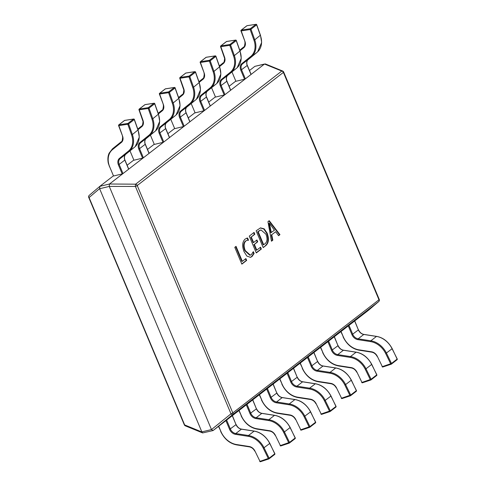 <?xml version="1.0" encoding="UTF-8"?>
<svg xmlns="http://www.w3.org/2000/svg" width="486" height="486" viewBox="0 0 486 486"><rect width="100%" height="100%" fill="white"/><g stroke="black" fill="none" stroke-linecap="round" stroke-linejoin="round"><path stroke-width="0.73" d="M265.757 245.63L263.193 247.611L256.128 230.807L260.508 227.885L264.171 228.833L267.148 233.134C269.214 238.796 268.746 242.964 265.757 245.63L263.114 247.417M253.328 251.651L254.105 253.498L251.967 256.578L250.478 257.325L246.9 256.104L244.069 251.699C241.913 246.098 242.259 241.888 245.108 239.069L247.599 238.019L248.546 240.272L247.143 240.284L245.892 240.904C243.765 243.103 243.559 246.329 245.278 250.582L250.296 255.132L251.365 254.597L253.328 251.651M245.892 258.564L246.663 260.405L241.846 264.141L234.781 247.331L236.044 246.353L242.332 261.316L245.892 258.564M260.581 247.192L261.359 249.032L256.31 252.945L249.245 236.135L254.063 232.405L254.84 234.252L251.28 237.004L253.607 242.538L256.936 239.963L257.714 241.809L254.385 244.385L256.796 250.12L260.581 247.192M269.22 220.674L279.954 234.641L278.575 235.71L275.647 231.731L271.753 234.738L272.84 240.151L271.461 241.214L267.956 221.652L269.22 220.674M113.25 175.962L99.867 186.32L109.508 184.006L264.505 64.037L254.871 66.351L249.494 70.513M235.813 81.095L229.094 86.295M215.42 96.884L208.701 102.084M195.026 112.667L188.307 117.867M174.438 128.608L167.913 133.656M154.044 144.391L147.519 149.439M133.644 160.18L127.125 165.228M368.267 310.439L213.081 430.56L202.638 432.935L201.842 431.878L211.483 429.569L109.271 186.417L99.636 188.732L201.842 431.878M211.483 429.569L230.99 413.811L135.406 186.442A1.865 0.389 -89.7 0 1 135.63 184.182L281.795 71.053A1.865 1.343 -67.7 0 1 282.652 71.023A1.865 1.865 0 0 1 283.666 72.025A1.865 0.389 -22.8 0 1 283.393 72.402L137.228 185.53L232.806 412.906L378.971 299.771L283.393 72.402A1.865 1.434 52.3 0 0 281.795 71.053L264.505 64.037M109.508 184.006L135.63 184.182A1.865 1.434 52.3 0 1 137.228 185.53A1.865 0.389 -22.8 0 1 135.406 186.442L109.271 186.417M99.636 188.732L99.867 186.32M254.871 66.351L265.362 63.933L282.652 71.023M368.194 310.499L378.697 301.575A1.865 1.434 52.3 0 0 378.971 299.771A1.865 0.389 157.2 0 0 379.244 299.4A1.865 1.865 0 0 1 378.734 301.539A1.865 1.598 -130.4 0 1 378.697 301.575L232.533 414.704A1.865 0.65 -129.2 0 1 230.99 413.811A1.865 0.389 157.2 0 0 232.806 412.906A1.865 1.434 52.3 0 1 232.533 414.704L213.081 430.56L211.538 429.667M109.241 186.308L109.459 184.054M99.587 188.629L89.084 197.553A1.865 1.598 -130.4 0 1 89.266 195.329L99.806 186.369M184.334 424.849A1.865 1.865 0 0 0 185.348 425.851A1.865 1.343 -67.7 0 1 184.662 424.928A1.865 0.389 157.2 0 1 184.334 424.849L88.756 197.474A1.865 1.865 0 0 1 89.266 195.329A1.865 1.598 -130.4 0 1 89.303 195.299L99.733 186.43M245.491 258.874L246.183 260.52L246.663 260.405M246.183 260.52L241.761 263.947M235.643 246.663L241.852 261.432L242.332 261.316M253.085 252.331L253.625 253.613L254.105 253.498M253.625 253.613L251.487 256.693L251.967 256.578M251.487 256.693L250.235 257.373M246.718 238.17L247.599 238.019M247.119 238.134L247.988 240.199M247.143 240.284L245.892 240.904M245.412 241.02C243.279 243.219 243.073 246.445 244.792 250.697L245.278 250.582M244.792 250.697L249.81 255.247L250.296 255.132M260.186 247.502L260.879 249.148L261.359 249.032M260.879 249.148L256.225 252.75M253.662 232.715L254.36 234.367L254.84 234.252M254.36 234.367L251.28 237.004M250.8 237.119L253.127 242.654L253.607 242.538M256.535 240.272L257.228 241.925L257.714 241.809M257.228 241.925L254.385 244.385M253.899 244.501L256.316 250.235L256.796 250.12M260.265 227.952L263.813 229.046L266.668 233.25L267.148 233.134M266.668 233.25C268.728 238.912 268.266 243.079 265.271 245.746M260.927 229.902L257.689 231.792L263.199 244.908L265.022 243.759C267.324 241.706 267.622 238.511 265.909 234.161L260.927 229.902L258.169 231.67L263.685 244.792M259.074 230.716L259.554 230.601M257.689 231.792L258.169 231.67M268.861 220.954L279.474 234.756L279.954 234.641M279.474 234.756L278.46 235.546M271.753 234.738L275.647 231.731M271.273 234.853L272.354 240.266L272.84 240.151M272.354 240.266L271.419 240.989M269.438 223.226L268.922 223.366L270.817 232.764L274.444 230.212L269.408 223.244L271.297 232.648M269.268 224.66L269.748 224.544M268.922 223.366L269.408 223.244M218.706 426.21L220.917 431.477A18.025 13.869 -127.7 0 0 236.536 444.538L249.227 446.513A6.834 5.261 52.3 0 1 254.956 451.038L259.986 461.354L269.123 458.177A0.62 0.48 52.3 0 1 269.037 458.82L274.681 454.453A0.62 0.62 0 0 0 274.863 453.687L269.742 443.493A18.644 14.349 -127.7 0 0 254.117 431.143L241.427 429.168A6.215 4.781 52.3 0 1 236.038 424.667L232.272 415.706L226.622 420.074L230.394 429.041A6.215 4.781 -127.7 0 0 235.777 433.542L248.468 435.517A18.644 14.349 52.3 0 1 264.092 447.861L269.123 458.177L274.766 453.803A0.62 0.48 52.3 0 1 274.572 454.507M225.826 420.433L226.622 420.074M254.956 451.038L259.986 461.354A0.62 0.383 71.6 0 0 260.563 461.664L268.77 458.93M274.712 453.687L269.833 443.372L263.315 448.262L268.345 458.571A0.62 0.383 71.6 0 0 268.922 458.881A0.62 0.48 52.3 0 0 269.037 458.82A0.62 0.62 0 0 1 268.849 458.918L260.49 461.7A0.62 0.62 0 0 1 259.737 461.384M239.1 410.421L241.317 415.694A18.025 13.869 -127.7 0 0 256.93 428.755L269.621 430.73A6.834 5.261 52.3 0 1 275.349 435.256L280.379 445.565L289.516 442.388A0.62 0.48 52.3 0 1 289.431 443.038L295.081 438.664A0.62 0.62 0 0 0 295.257 437.898L290.136 427.704A18.644 14.349 -127.7 0 0 274.511 415.36L261.82 413.386A6.215 4.781 52.3 0 1 256.432 408.884L252.665 399.917L247.022 404.291L250.788 413.252A6.215 4.781 -127.7 0 0 256.171 417.76L268.861 419.728A18.644 14.349 52.3 0 1 284.486 432.078L289.516 442.388L295.16 438.02A0.62 0.48 52.3 0 1 294.966 438.724M246.226 404.65L247.022 404.291M275.349 435.256L280.379 445.565A0.62 0.383 71.6 0 0 280.963 445.875L289.164 443.147M290.075 427.589L283.709 432.473L288.739 442.789A0.62 0.383 71.6 0 0 289.322 443.098A0.62 0.48 52.3 0 0 289.431 443.038A0.62 0.62 0 0 1 289.249 443.135L280.89 445.917A0.62 0.62 0 0 1 280.13 445.595M259.494 394.638L261.711 399.905A18.025 13.869 -127.7 0 0 277.324 412.966L290.014 414.941A6.834 5.261 52.3 0 1 295.743 419.467L300.773 429.782L309.91 426.605A0.62 0.48 52.3 0 1 309.825 427.249L315.475 422.881A0.62 0.62 0 0 0 315.651 422.115L310.53 411.921A18.644 14.349 -127.7 0 0 294.905 399.571L282.214 397.597A6.215 4.781 52.3 0 1 276.826 393.095L273.059 384.134L267.415 388.508L271.182 397.469A6.215 4.781 -127.7 0 0 276.564 401.971L289.255 403.945A18.644 14.349 52.3 0 1 304.88 416.289L309.91 426.605L315.56 422.231A0.62 0.48 52.3 0 1 315.359 422.935M266.62 388.867L267.415 388.508M295.743 419.467L300.773 429.782A0.62 0.383 71.6 0 0 301.356 430.092L309.558 427.358M315.499 422.115L310.621 411.8L304.102 416.69L309.132 427A0.62 0.383 71.6 0 0 309.716 427.309A0.62 0.48 52.3 0 0 309.825 427.249A0.62 0.62 0 0 1 309.643 427.346L301.284 430.128A0.62 0.62 0 0 1 300.53 429.812M279.887 378.849L282.105 384.122A18.025 13.869 -127.7 0 0 297.718 397.183L310.408 399.158A6.834 5.261 52.3 0 1 316.137 403.684L321.167 413.999L330.304 410.816A0.62 0.48 52.3 0 1 330.219 411.466L335.869 407.092A0.62 0.62 0 0 0 336.045 406.332L330.923 396.133A18.644 14.349 -127.7 0 0 315.299 383.788L302.608 381.814A6.215 4.781 52.3 0 1 297.225 377.312L293.459 368.352L287.809 372.719L291.576 381.68A6.215 4.781 -127.7 0 0 296.958 386.188L309.649 388.156A18.644 14.349 52.3 0 1 325.274 400.507L330.304 410.816L335.954 406.448A0.62 0.48 52.3 0 1 335.759 407.153M287.013 373.078L287.809 372.719M316.137 403.684L321.167 413.999A0.62 0.383 71.6 0 0 321.75 414.303L329.958 411.575M335.893 406.332L331.021 396.017L324.496 400.901L329.526 411.217A0.62 0.383 71.6 0 0 330.109 411.527A0.62 0.48 52.3 0 0 330.219 411.466A0.62 0.62 0 0 1 330.037 411.563L321.677 414.345A0.62 0.62 0 0 1 320.924 414.023M300.281 363.066L302.499 368.333A18.025 13.869 -127.7 0 0 318.111 381.395L330.802 383.369A6.834 5.261 52.3 0 1 336.531 387.895L341.561 398.21L350.698 395.033A0.62 0.48 52.3 0 1 350.613 395.677L356.262 391.309A0.62 0.62 0 0 0 356.438 390.544L351.317 380.35A18.644 14.349 -127.7 0 0 335.692 367.999L323.002 366.031A6.215 4.781 52.3 0 1 317.619 361.523L313.853 352.563L308.203 356.937L311.969 365.897A6.215 4.781 -127.7 0 0 317.352 370.399L330.043 372.373A18.644 14.349 52.3 0 1 345.674 384.718L350.698 395.033L356.347 390.659A0.62 0.48 52.3 0 1 356.153 391.37M307.407 357.295L308.203 356.937M336.531 387.895L341.561 398.21A0.62 0.383 71.6 0 0 342.144 398.52L350.351 395.792M351.263 380.234L344.89 385.119L349.92 395.428A0.62 0.383 71.6 0 0 350.503 395.738A0.62 0.48 52.3 0 0 350.613 395.677A0.62 0.62 0 0 1 350.43 395.78L342.071 398.556A0.62 0.62 0 0 1 341.318 398.241M320.675 347.277L322.892 352.55A18.025 13.869 -127.7 0 0 338.505 365.612L351.196 367.586A6.834 5.261 52.3 0 1 356.931 372.112L361.955 382.427L371.091 379.25A0.62 0.48 52.3 0 1 371.012 379.894L376.656 375.52A0.62 0.62 0 0 0 376.838 374.761L371.711 364.561A18.644 14.349 -127.7 0 0 356.086 352.216L343.395 350.242A6.215 4.781 52.3 0 1 338.013 345.74L334.247 336.78L328.597 341.148L332.363 350.108A6.215 4.781 -127.7 0 0 337.752 354.616L350.442 356.584A18.644 14.349 52.3 0 1 366.067 368.935L371.091 379.25L376.741 374.876A0.62 0.48 52.3 0 1 376.547 375.581M327.801 341.506L328.597 341.148M356.931 372.112L361.955 382.427A0.62 0.383 71.6 0 0 362.538 382.731L370.745 380.003M371.656 364.445L365.29 369.33L370.314 379.645A0.62 0.383 71.6 0 0 370.897 379.955A0.62 0.48 52.3 0 0 371.012 379.894A0.62 0.62 0 0 1 370.824 379.991L362.465 382.774A0.62 0.62 0 0 1 361.712 382.452M341.069 331.495L343.286 336.768A18.025 13.869 -127.7 0 0 358.905 349.823L371.596 351.797A6.834 5.261 52.3 0 1 377.324 356.323L382.348 366.638L391.491 363.461A0.62 0.48 52.3 0 1 391.406 364.105L397.05 359.737A0.62 0.62 0 0 0 397.232 358.972L392.105 348.778A18.644 14.349 -127.7 0 0 376.48 336.427L363.789 334.459A6.215 4.781 52.3 0 1 358.407 329.951L354.64 320.991L348.991 325.365L352.757 334.325A6.215 4.781 -127.7 0 0 358.146 338.827L370.836 340.801A18.644 14.349 52.3 0 1 386.461 353.146L391.491 363.461L397.135 359.093A0.62 0.48 52.3 0 1 396.94 359.798M348.195 325.723L348.991 325.365M377.324 356.323L382.348 366.638A0.62 0.383 71.6 0 0 382.932 366.948L391.139 364.221M397.08 358.972L392.202 348.656L385.684 353.547L390.708 363.862A0.62 0.383 71.6 0 0 391.291 364.166A0.62 0.48 52.3 0 0 391.406 364.105A0.62 0.62 0 0 1 391.218 364.208L382.859 366.985A0.62 0.62 0 0 1 382.105 366.669M113.53 176.005L122.205 173.921L118.438 164.961A6.834 5.261 52.3 0 1 119.489 158.333L128.353 151.189A18.025 13.869 -127.7 0 0 131.572 134.859L127.8 124.24L118.851 125.613L122.624 136.232A6.834 5.261 52.3 0 1 121.397 142.428L112.539 149.573A18.025 13.869 -127.7 0 0 109.763 167.044L113.53 176.005L109.763 167.044M131.572 134.859L132.38 134.537A18.644 14.349 52.3 0 1 129.051 151.438L120.194 158.576A6.215 4.781 -127.7 0 0 119.234 164.602L123.001 173.563L128.65 169.195L124.884 160.234A6.215 4.781 52.3 0 1 125.838 154.208L134.695 147.064A18.644 14.349 -127.7 0 0 138.03 130.169L134.264 119.55L128.614 123.924A0.62 0.48 -127.7 0 0 127.915 123.432A0.62 0.364 81.3 0 0 127.8 124.24L128.614 123.924L132.38 134.537L137.969 129.987M123.001 173.563L122.205 173.921M124.835 120.4A0.62 0.364 81.3 0 0 124.61 120.437L118.967 124.805A0.62 0.364 81.3 0 0 118.851 125.613L118.669 125.449M133.96 119.167A0.62 0.364 81.3 0 0 133.565 119.064L124.61 120.437A0.62 0.48 -127.7 0 0 124.313 120.662M129.993 150.86A18.025 13.869 -127.7 0 0 130.157 151.261L133.923 160.222L142.598 158.138L138.832 149.178A6.834 5.261 52.3 0 1 139.889 142.55L148.746 135.406A18.025 13.869 -127.7 0 0 151.966 119.07L148.2 108.457L139.245 109.83L143.018 120.443A6.834 5.261 52.3 0 1 141.797 126.639L138 129.701M151.966 119.07L152.78 118.754A18.644 14.349 52.3 0 1 149.445 135.649L140.588 142.793A6.215 4.781 -127.7 0 0 139.628 148.819L143.394 157.78L149.044 153.406L145.278 144.445A6.215 4.781 52.3 0 1 146.231 138.419L155.095 131.275A18.644 14.349 -127.7 0 0 158.424 114.38L154.657 103.767L149.008 108.135A0.62 0.48 -127.7 0 0 148.309 107.649A0.62 0.364 81.3 0 0 148.2 108.457L149.008 108.135L152.78 118.754L158.363 114.204M143.394 157.78L142.598 158.138M133.923 160.222L130.157 151.261M145.229 104.612A0.62 0.364 81.3 0 0 145.004 104.648L139.361 109.022A0.62 0.364 81.3 0 0 139.245 109.83L139.063 109.666M154.354 103.378A0.62 0.364 81.3 0 0 153.959 103.275L145.004 104.648A0.62 0.48 -127.7 0 0 144.713 104.879M150.387 135.072A18.025 13.869 -127.7 0 0 150.551 135.472L154.317 144.433L162.992 142.355L159.226 133.389A6.834 5.261 52.3 0 1 160.283 126.761L169.14 119.617A18.025 13.869 -127.7 0 0 172.36 103.287L168.593 92.674L159.639 94.047L163.411 104.66A6.834 5.261 52.3 0 1 162.19 110.857L158.393 113.912M172.36 103.287L173.174 102.965A18.644 14.349 52.3 0 1 169.839 119.866L160.981 127.004A6.215 4.781 -127.7 0 0 160.022 133.03L163.788 141.997L169.438 137.623L165.671 128.662A6.215 4.781 52.3 0 1 166.631 122.636L175.489 115.492A18.644 14.349 -127.7 0 0 178.818 98.597L175.051 87.978L169.401 92.352A0.62 0.48 -127.7 0 0 168.703 91.86A0.62 0.364 81.3 0 0 168.593 92.674L169.401 92.352L173.174 102.965L178.757 98.415M163.788 141.997L162.992 142.355M154.317 144.433L150.551 135.472M165.623 88.829A0.62 0.364 81.3 0 0 165.404 88.865L159.754 93.233A0.62 0.364 81.3 0 0 159.639 94.047L159.457 93.877M174.747 87.595A0.62 0.364 81.3 0 0 174.353 87.492L165.404 88.865A0.62 0.48 -127.7 0 0 165.106 89.096M170.78 119.289A18.025 13.869 -127.7 0 0 170.944 119.69L174.711 128.65L183.386 126.567L179.62 117.606A6.834 5.261 52.3 0 1 180.677 110.978L189.534 103.834A18.025 13.869 -127.7 0 0 192.754 87.498L188.987 76.885L180.039 78.258L183.805 88.871A6.834 5.261 52.3 0 1 182.584 95.068L178.787 98.129M192.754 87.498L193.568 87.182A18.644 14.349 52.3 0 1 190.233 104.077L181.375 111.221A6.215 4.781 -127.7 0 0 180.415 117.248L184.182 126.208L189.832 121.84L186.065 112.874A6.215 4.781 52.3 0 1 187.025 106.847L195.882 99.709A18.644 14.349 -127.7 0 0 199.217 82.808L195.445 72.195L189.795 76.569A0.62 0.48 -127.7 0 0 189.097 76.077A0.62 0.364 81.3 0 0 188.987 76.885L189.795 76.569L193.568 87.182L199.151 82.632M184.182 126.208L183.386 126.567M174.711 128.65L170.944 119.69M186.023 73.046A0.62 0.364 81.3 0 0 185.798 73.076L180.148 77.45A0.62 0.364 81.3 0 0 180.039 78.258L179.85 78.094M195.141 71.806A0.62 0.364 81.3 0 0 194.746 71.703L185.798 73.076A0.62 0.48 -127.7 0 0 185.5 73.307M191.174 103.5A18.025 13.869 -127.7 0 0 191.338 103.901L195.105 112.861L203.786 110.784L200.013 101.817A6.834 5.261 52.3 0 1 201.07 95.189L209.928 88.051A18.025 13.869 -127.7 0 0 213.154 71.715L209.381 61.102L200.432 62.475L204.199 73.088A6.834 5.261 52.3 0 1 202.978 79.285L199.181 82.341M213.154 71.715L213.962 71.393A18.644 14.349 52.3 0 1 210.626 88.294L201.769 95.438A6.215 4.781 -127.7 0 0 200.809 101.459L204.582 110.425L210.225 106.051L206.459 97.091A6.215 4.781 52.3 0 1 207.419 91.064L216.276 83.92A18.644 14.349 -127.7 0 0 219.611 67.025L215.839 56.406L210.195 60.78A0.62 0.48 -127.7 0 0 209.496 60.288A0.62 0.364 81.3 0 0 209.381 61.102L210.195 60.78L213.962 71.393L219.544 66.849M204.582 110.425L203.786 110.784M195.105 112.861L191.338 103.901M206.416 57.257A0.62 0.364 81.3 0 0 206.192 57.293L200.542 61.661A0.62 0.364 81.3 0 0 200.432 62.475L200.244 62.305M215.541 56.024A0.62 0.364 81.3 0 0 215.14 55.92L206.192 57.293A0.62 0.48 -127.7 0 0 205.894 57.524M211.568 87.717A18.025 13.869 -127.7 0 0 211.732 88.118L215.505 97.079L224.18 94.995L220.413 86.034A6.834 5.261 52.3 0 1 221.464 79.406L230.321 72.262A18.025 13.869 -127.7 0 0 233.547 55.933L229.775 45.313L220.826 46.686L224.593 57.305A6.834 5.261 52.3 0 1 223.372 63.496L219.581 66.558M233.547 55.933L234.355 55.611A18.644 14.349 52.3 0 1 231.026 72.505L222.163 79.649A6.215 4.781 -127.7 0 0 221.209 85.676L224.975 94.636L230.619 90.268L226.853 81.302A6.215 4.781 52.3 0 1 227.813 75.281L236.67 68.137A18.644 14.349 -127.7 0 0 240.005 51.237L236.232 40.624L230.589 44.998A0.62 0.48 -127.7 0 0 229.89 44.505A0.62 0.364 81.3 0 0 229.775 45.313L230.589 44.998L234.355 55.611L239.938 51.06M224.975 94.636L224.18 94.995M215.505 97.079L211.732 88.118M226.81 41.474A0.62 0.364 81.3 0 0 226.585 41.504L220.936 45.878A0.62 0.364 81.3 0 0 220.826 46.686L220.644 46.522M235.935 40.235A0.62 0.364 81.3 0 0 235.534 40.131L226.585 41.504A0.62 0.48 -127.7 0 0 226.288 41.735M231.968 71.928A18.025 13.869 -127.7 0 0 232.132 72.329L235.898 81.29L244.573 79.212L240.807 70.251A6.834 5.261 52.3 0 1 241.858 63.617L250.715 56.479A18.025 13.869 -127.7 0 0 253.941 40.144L250.169 29.531L241.22 30.904L244.987 41.517A6.834 5.261 52.3 0 1 243.765 47.713L239.975 50.775M253.941 40.144L254.749 39.828A18.644 14.349 52.3 0 1 251.42 56.722L242.563 63.866A6.215 4.781 -127.7 0 0 241.603 69.893L245.369 78.854L251.019 74.48L247.246 65.519A6.215 4.781 52.3 0 1 248.206 59.492L257.064 52.348A18.644 14.349 -127.7 0 0 260.399 35.454L256.632 24.841L250.983 29.209A0.62 0.48 -127.7 0 0 250.284 28.717A0.62 0.364 81.3 0 0 250.169 29.531L250.983 29.209L254.749 39.828L260.338 35.278M245.369 78.854L244.573 79.212M235.898 81.29L232.132 72.329M247.204 25.685A0.62 0.364 81.3 0 0 246.979 25.722L241.329 30.089A0.62 0.364 81.3 0 0 241.22 30.904L241.038 30.733M256.329 24.452A0.62 0.364 81.3 0 0 255.934 24.349L246.979 25.722A0.62 0.48 -127.7 0 0 246.681 25.952M88.756 197.474A1.865 0.389 -22.8 0 0 89.084 197.553L184.662 424.928L201.884 431.987M269.833 443.372C265.976 436.367 260.782 432.273 254.269 431.094A0.62 0.31 -81.2 0 0 254.117 431.143L248.468 435.517A0.62 0.31 98.8 0 0 248.206 436.325L235.516 434.35A6.834 5.261 52.3 0 1 229.599 429.399L225.911 420.627M263.315 448.262A18.025 13.869 -127.7 0 0 248.206 436.325M241.706 429.217A0.62 0.31 -81.2 0 0 241.578 429.126A0.62 0.31 -81.2 0 0 241.427 429.168L235.777 433.542A0.62 0.31 98.8 0 0 235.516 434.35M254.397 431.191A0.62 0.31 -81.2 0 0 254.269 431.094L241.578 429.126C239.319 428.761 237.502 427.23 236.129 424.539L229.599 429.399M220.917 431.477L218.512 426.356M236.536 444.538A0.62 0.31 98.8 0 0 236.755 444.909A0.62 0.31 98.8 0 0 236.907 444.86M249.227 446.513A0.62 0.31 98.8 0 0 249.446 446.883A0.62 0.31 98.8 0 0 249.597 446.834M232.381 415.621L235.977 424.521M283.709 432.473A18.025 13.869 -127.7 0 0 268.606 420.536A0.62 0.31 98.8 0 1 268.861 419.728L274.511 415.36A0.62 0.31 -81.2 0 1 274.663 415.311C281.175 416.484 286.369 420.578 290.227 427.589L295.105 437.904M262.1 413.428A0.62 0.31 -81.2 0 0 261.972 413.337A0.62 0.31 -81.2 0 0 261.82 413.386L256.171 417.76A0.62 0.31 98.8 0 0 255.915 418.568A6.834 5.261 52.3 0 1 249.992 413.61L246.305 404.844M268.606 420.536L255.915 418.568M274.79 415.402A0.62 0.31 -81.2 0 0 274.663 415.311L261.972 413.337C259.712 412.972 257.902 411.448 256.523 408.756L249.992 413.61M241.317 415.694L238.905 410.573M256.93 428.755A0.62 0.31 98.8 0 0 257.149 429.126A0.62 0.31 98.8 0 0 257.301 429.077M269.621 430.73A0.62 0.31 98.8 0 0 269.839 431.1A0.62 0.31 98.8 0 0 269.991 431.052M252.775 399.838L256.371 408.732M310.621 411.8C306.763 404.795 301.575 400.701 295.057 399.522A0.62 0.31 -81.2 0 0 294.905 399.571L289.255 403.945A0.62 0.31 98.8 0 0 289 404.753L276.309 402.779A6.834 5.261 52.3 0 1 270.386 397.827L266.699 389.061M304.102 416.69A18.025 13.869 -127.7 0 0 289 404.753M282.494 397.645A0.62 0.31 -81.2 0 0 282.366 397.554A0.62 0.31 -81.2 0 0 282.214 397.597L276.564 401.971A0.62 0.31 98.8 0 0 276.309 402.779M295.057 399.522L282.366 397.554C280.112 397.19 278.296 395.659 276.917 392.974L270.386 397.827M261.711 399.905L259.299 394.79M277.324 412.966A0.62 0.31 98.8 0 0 277.542 413.337A0.62 0.31 98.8 0 0 277.694 413.294M290.014 414.941A0.62 0.31 98.8 0 0 290.233 415.311A0.62 0.31 98.8 0 0 290.385 415.263M273.168 384.049L276.765 392.949M331.021 396.017C327.157 389.007 321.969 384.918 315.45 383.74A0.62 0.31 -81.2 0 0 315.299 383.788L309.649 388.156A0.62 0.31 98.8 0 0 309.394 388.97L296.703 386.996A6.834 5.261 52.3 0 1 290.78 382.039L287.092 373.272M324.496 400.901A18.025 13.869 -127.7 0 0 309.394 388.97M302.887 381.856A0.62 0.31 -81.2 0 0 302.76 381.765A0.62 0.31 -81.2 0 0 302.608 381.814L296.958 386.188A0.62 0.31 98.8 0 0 296.703 386.996M315.584 383.837A0.62 0.31 -81.2 0 0 315.45 383.74L302.76 381.765C300.506 381.401 298.69 379.876 297.317 377.185L290.78 382.039M282.105 384.122L279.693 379.001M297.718 397.183A0.62 0.31 98.8 0 0 297.936 397.554A0.62 0.31 98.8 0 0 298.088 397.505M310.408 399.158A0.62 0.31 98.8 0 0 310.627 399.528A0.62 0.31 98.8 0 0 310.779 399.48M293.562 368.267L297.159 377.16M344.89 385.119A18.025 13.869 -127.7 0 0 329.787 373.181A0.62 0.31 98.8 0 1 330.043 372.373L335.692 367.999A0.62 0.31 -81.2 0 1 335.844 367.951C342.363 369.129 347.551 373.224 351.414 380.228L356.293 390.544M323.287 366.073A0.62 0.31 -81.2 0 0 323.154 365.982A0.62 0.31 -81.2 0 0 323.002 366.031L317.352 370.399A0.62 0.31 98.8 0 0 317.097 371.207A6.834 5.261 52.3 0 1 311.174 366.256L307.486 357.489M329.787 373.181L317.097 371.207M335.844 367.951L323.154 365.982C320.9 365.618 319.083 364.087 317.71 361.402L311.174 366.256M302.499 368.333L300.087 363.218M318.111 381.395A0.62 0.31 98.8 0 0 318.33 381.771A0.62 0.31 98.8 0 0 318.482 381.723M330.802 383.369A0.62 0.31 98.8 0 0 331.021 383.74A0.62 0.31 98.8 0 0 331.173 383.691M313.956 352.478L317.558 361.377M365.29 369.33A18.025 13.869 -127.7 0 0 350.181 357.398A0.62 0.31 98.8 0 1 350.442 356.584L356.086 352.216A0.62 0.31 -81.2 0 1 356.238 352.168C362.756 353.346 367.945 357.435 371.808 364.445L376.686 374.761M343.681 350.285A0.62 0.31 -81.2 0 0 343.547 350.193A0.62 0.31 -81.2 0 0 343.395 350.242L337.752 354.616A0.62 0.31 98.8 0 0 337.491 355.424A6.834 5.261 52.3 0 1 331.567 350.467L327.886 341.701M350.181 357.398L337.491 355.424M356.372 352.265A0.62 0.31 -81.2 0 0 356.238 352.168L343.547 350.193C341.293 349.829 339.477 348.304 338.104 345.613L331.567 350.467M322.892 352.55L320.481 347.429M338.505 365.612A0.62 0.31 98.8 0 0 338.724 365.982A0.62 0.31 98.8 0 0 338.876 365.934M351.196 367.586A0.62 0.31 98.8 0 0 351.414 367.957A0.62 0.31 98.8 0 0 351.566 367.908M334.356 336.695L337.952 345.589M392.202 348.656C388.338 341.652 383.15 337.557 376.632 336.385A0.62 0.31 -81.2 0 0 376.48 336.427L370.836 340.801A0.62 0.31 98.8 0 0 370.575 341.609L357.884 339.635A6.834 5.261 52.3 0 1 351.961 334.684L348.28 325.918M385.684 353.547A18.025 13.869 -127.7 0 0 370.575 341.609M364.075 334.502A0.62 0.31 -81.2 0 0 363.941 334.411A0.62 0.31 -81.2 0 0 363.789 334.459L358.146 338.827A0.62 0.31 98.8 0 0 357.884 339.635M376.765 336.476A0.62 0.31 -81.2 0 0 376.632 336.385L363.941 334.411C361.687 334.046 359.871 332.515 358.498 329.83L351.961 334.684M343.286 336.768L340.874 331.646M358.905 349.823A0.62 0.31 98.8 0 0 359.124 350.199A0.62 0.31 98.8 0 0 359.276 350.151M371.596 351.797A0.62 0.31 98.8 0 0 371.814 352.168A0.62 0.31 98.8 0 0 371.966 352.119M354.75 320.906L358.346 329.806M128.353 151.189A0.62 0.395 -128.9 0 0 129.051 151.438L134.695 147.064A0.62 0.395 51.1 0 0 134.701 147.058L125.844 154.202A0.62 0.395 51.1 0 0 125.85 154.202L120.194 158.576A0.62 0.395 -128.9 0 1 119.489 158.333M109.593 166.917L108.269 163.102C107.558 159.183 107.856 155.866 109.162 153.133L112.466 148.844A0.62 0.395 51.1 0 0 112.466 148.844L121.324 141.699A0.62 0.395 51.1 0 0 121.397 142.428M118.438 164.961L124.823 160.082M135.242 146.596L139.282 137.161L138.121 130.035L134.349 119.422A0.62 0.62 0 0 0 133.668 119.015L124.72 120.388A0.62 0.62 0 0 0 124.434 120.51L118.784 124.884A0.62 0.48 -127.7 0 1 118.967 124.805L127.915 123.432L133.565 119.064A0.62 0.48 -127.7 0 1 134.264 119.55L134.172 119.374M122.436 136.062L122.654 137.356C122.29 140.691 121.846 142.137 121.324 141.699L112.466 148.844A0.62 0.395 51.1 0 0 112.539 149.573M118.784 124.884A0.62 0.62 0 0 0 118.578 125.582L122.624 136.232M148.746 135.406A0.62 0.395 -128.9 0 0 149.445 135.649L155.119 131.256M139.889 142.55A0.62 0.395 -128.9 0 0 140.588 142.793L146.231 138.419A0.62 0.395 51.1 0 0 146.243 138.413M141.797 126.639A0.62 0.395 51.1 0 1 141.718 125.917A0.62 0.395 51.1 0 0 141.718 125.917L137.781 129.088L141.712 125.917M138.832 149.178L145.217 144.299M155.635 130.807L159.675 121.379L158.515 114.253L154.742 103.633A0.62 0.62 0 0 0 154.062 103.226L145.114 104.599A0.62 0.62 0 0 0 144.828 104.727L139.178 109.095A0.62 0.48 -127.7 0 1 139.361 109.022L148.309 107.649L153.959 103.275A0.62 0.48 -127.7 0 1 154.657 103.767L154.566 103.591M169.14 119.617A0.62 0.395 -128.9 0 0 169.839 119.866L175.513 115.474M160.283 126.761A0.62 0.395 -128.9 0 0 160.981 127.004L166.631 122.636A0.62 0.395 51.1 0 0 166.631 122.63A0.62 0.395 51.1 0 0 166.637 122.63L175.489 115.492M163.229 104.496L163.442 105.784C163.083 109.119 162.64 110.565 162.111 110.128L158.175 113.299L162.105 110.134A0.62 0.395 51.1 0 0 162.19 110.857M159.226 133.389L165.762 128.535L169.529 137.495M176.029 115.024L180.069 105.59L178.909 98.464L175.136 87.851A0.62 0.62 0 0 0 174.462 87.444L165.507 88.817A0.62 0.62 0 0 0 165.222 88.938L159.572 93.312A0.62 0.48 -127.7 0 1 159.754 93.233L168.703 91.86L174.353 87.492A0.62 0.48 -127.7 0 1 175.051 87.978L174.96 87.802M159.572 93.312A0.62 0.62 0 0 0 159.372 94.011L163.411 104.66M189.534 103.834A0.62 0.395 -128.9 0 0 190.233 104.077L195.882 99.709A0.62 0.395 51.1 0 0 195.888 99.703L195.907 99.685M180.677 110.978A0.62 0.395 -128.9 0 0 181.375 111.221L187.025 106.847A0.62 0.395 51.1 0 0 187.031 106.841M182.511 94.339A0.62 0.395 51.1 0 0 182.505 94.345L178.575 97.516L182.505 94.345A0.62 0.395 51.1 0 0 182.584 95.068M179.62 117.606L186.156 112.752L189.923 121.713M196.423 99.235L200.463 89.807L199.303 82.681L195.536 72.062A0.62 0.62 0 0 0 194.856 71.655L185.901 73.028A0.62 0.62 0 0 0 185.616 73.155L179.972 77.523A0.62 0.48 -127.7 0 1 180.148 77.45L189.097 76.077L194.746 71.703A0.62 0.48 -127.7 0 1 195.445 72.195L195.354 72.019M209.928 88.051A0.62 0.395 -128.9 0 0 210.626 88.294L216.276 83.92A0.62 0.395 51.1 0 0 216.282 83.92L216.3 83.902M201.07 95.189A0.62 0.395 -128.9 0 0 201.769 95.438L207.419 91.064A0.62 0.395 51.1 0 0 207.425 91.058L216.282 83.92M204.017 72.924L204.235 74.212C203.871 77.547 203.427 78.993 202.899 78.556L198.968 81.733L202.899 78.562A0.62 0.395 51.1 0 0 202.978 79.285M200.013 101.817L206.55 96.963L210.317 105.924M216.823 83.452L220.863 74.018L219.696 66.892L215.93 56.279A0.62 0.62 0 0 0 215.249 55.872L206.301 57.245A0.62 0.62 0 0 0 206.009 57.366L200.366 61.74A0.62 0.48 -127.7 0 1 200.542 61.661L209.496 60.288L215.14 55.92A0.62 0.48 -127.7 0 1 215.839 56.406L215.748 56.23M200.366 61.74A0.62 0.62 0 0 0 200.159 62.439L204.199 73.088M230.321 72.262A0.62 0.395 -128.9 0 0 231.026 72.505L236.67 68.137A0.62 0.395 51.1 0 0 236.676 68.131L236.694 68.113M221.464 79.406A0.62 0.395 -128.9 0 0 222.163 79.649L227.813 75.281A0.62 0.395 51.1 0 0 227.819 75.269L236.676 68.131M223.299 62.767A0.62 0.395 51.1 0 0 223.299 62.773L219.362 65.944L223.293 62.773A0.62 0.395 51.1 0 0 223.372 63.496M220.413 86.034L226.944 81.18L230.71 90.141M237.217 67.663L241.256 58.235L240.09 51.109L236.324 40.49A0.62 0.62 0 0 0 235.643 40.083L226.695 41.462A0.62 0.62 0 0 0 226.409 41.583L220.759 45.951A0.62 0.48 -127.7 0 1 220.936 45.878L229.89 44.505L235.534 40.131A0.62 0.48 -127.7 0 1 236.232 40.624L236.147 40.447M250.715 56.479A0.62 0.395 -128.9 0 0 251.42 56.722L257.064 52.348A0.62 0.395 51.1 0 0 257.07 52.348L257.088 52.33M241.858 63.617A0.62 0.395 -128.9 0 0 242.563 63.866L248.206 59.492A0.62 0.395 51.1 0 0 248.212 59.492A0.62 0.395 51.1 0 0 248.212 59.486M244.804 41.353L245.023 42.64C244.658 45.976 244.215 47.421 243.693 46.984L239.756 50.161L243.693 46.984A0.62 0.395 51.1 0 0 243.765 47.713M240.807 70.251L247.338 65.391L251.104 74.358M257.61 51.881L261.65 42.446L260.49 35.32L256.717 24.707A0.62 0.62 0 0 0 256.037 24.3L247.088 25.673A0.62 0.62 0 0 0 246.803 25.794L241.153 30.168A0.62 0.48 -127.7 0 1 241.329 30.089L250.284 28.717L255.934 24.349A0.62 0.48 -127.7 0 1 256.632 24.841L256.541 24.658M241.153 30.168A0.62 0.62 0 0 0 240.947 30.867L244.987 41.517M379.244 299.4L283.666 72.025M185.348 425.851L202.638 432.935M378.734 301.539L368.23 310.469M220.662 431.477C224.386 439.113 229.75 443.59 236.755 444.909L249.446 446.883C251.772 447.412 253.528 448.809 254.713 451.069M241.056 415.694C244.786 423.324 250.15 427.802 257.149 429.126L269.839 431.1C272.166 431.629 273.922 433.026 275.106 435.286M261.45 399.905C265.18 407.541 270.544 412.019 277.542 413.337L290.233 415.311C292.56 415.846 294.316 417.237 295.5 419.497M281.844 384.122C285.574 391.752 290.938 396.23 297.936 397.554L310.627 399.528C312.954 400.057 314.709 401.454 315.894 403.714M302.237 368.333C305.967 375.97 311.332 380.447 318.33 381.771L331.021 383.74C333.353 384.274 335.109 385.665 336.288 387.925M322.631 352.55C326.361 360.181 331.725 364.658 338.724 365.982L351.414 367.957C353.747 368.485 355.503 369.882 356.681 372.142M343.031 336.762C346.755 344.398 352.119 348.875 359.124 350.199L371.814 352.168C374.141 352.702 375.897 354.094 377.075 356.353M125.844 154.202L125.303 154.748C123.76 157.002 124.738 159.906 124.975 160.107L128.741 169.067M155.095 131.275L145.697 138.966C144.154 141.213 145.138 144.117 145.369 144.324L149.135 153.284M141.718 125.917C142.246 126.348 142.69 124.902 143.048 121.567L138.978 109.793A0.62 0.62 0 0 1 139.178 109.095M165.762 128.535C165.532 128.334 164.554 125.431 166.09 123.177L166.631 122.63M186.156 112.752C185.925 112.545 184.947 109.648 186.484 107.394L195.888 99.703M182.505 94.345C183.034 94.782 183.477 93.33 183.836 90.001L179.765 78.222A0.62 0.62 0 0 1 179.972 77.523M206.55 96.963C206.319 96.763 205.341 93.859 206.878 91.605L207.425 91.058M226.944 81.18C226.713 80.974 225.735 78.076 227.278 75.822L227.819 75.275M223.299 62.773C223.821 63.21 224.265 61.758 224.629 58.429L220.553 46.65A0.62 0.62 0 0 1 220.759 45.951M247.338 65.391C247.107 65.191 246.129 62.287 247.672 60.033L257.07 52.348"/></g></svg>
